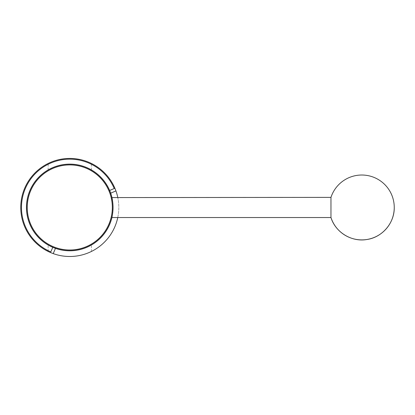 <?xml version="1.0" encoding="UTF-8"?>
<svg xmlns="http://www.w3.org/2000/svg" width="415" height="415" viewBox="0 0 415 415"><rect width="100%" height="100%" fill="white"/><g stroke="black" fill="none" stroke-linecap="round" stroke-linejoin="round"><path stroke-width="0.31" stroke-dasharray="2.08 1.56" d="M330.963 217.538L330.963 197.379M111.9 197.576C113.549 199.226 112.823 218.191 111.853 217.538M111.967 217.045L112.942 210.447M112.999 209.425L112.999 205.466M112.864 203.558L112.678 201.856M114.882 188.234L109.643 190.464A43.336 43.336 0 0 0 69.782 164.127A43.336 43.336 0 0 1 91.414 245.011A43.336 43.336 0 0 1 26.446 207.459A43.336 43.336 0 0 1 69.782 164.127A43.336 43.336 0 0 1 107.309 229.127A43.336 43.336 0 0 1 32.251 229.127A43.336 43.336 0 0 1 69.782 164.127A43.336 43.336 0 0 0 52.772 247.314L50.817 251.895M111.925 197.379A43.336 43.336 0 0 1 111.925 217.538M117.767 197.379A49.032 49.032 0 0 1 117.767 217.538M69.782 164.916A42.543 42.543 0 0 1 106.624 228.732A42.543 42.543 0 0 1 32.941 228.732A42.543 42.543 0 0 1 69.782 164.916M69.782 164.195A43.264 43.264 0 0 1 107.246 229.09A43.264 43.264 0 0 1 32.313 229.09A43.264 43.264 0 0 1 69.782 164.195A43.264 43.264 0 0 1 107.246 229.09A43.264 43.264 0 0 1 32.313 229.09A43.264 43.264 0 0 1 69.782 164.195A43.264 43.264 0 0 1 107.246 229.09A43.264 43.264 0 0 1 32.313 229.09A43.264 43.264 0 0 1 69.782 164.195M48.15 251.459L48.15 245.011L48.15 251.459A49.032 49.032 0 0 1 48.15 163.458A49.032 49.032 0 0 1 118.809 207.459A49.032 49.032 0 0 1 48.15 251.459M48.15 169.911L48.15 163.458L48.15 169.911M110.686 193.157A43.336 43.336 0 0 1 53.551 247.641M91.414 169.911L91.414 163.458L91.414 169.911M91.414 251.459L91.414 245.011L91.414 251.459"/><path stroke-width="0.62" d="M330.963 197.379L330.963 217.538C335.481 232.359 351.655 242.246 366.907 239.502C382.251 237.37 394.561 222.948 394.25 207.459A32.448 32.448 0 0 0 330.963 197.379L111.9 197.576M394.25 207.459A32.448 32.448 0 0 1 330.963 217.538L111.853 217.538L111.967 217.045M112.942 210.447L112.999 209.425M112.999 205.466L112.864 203.558M112.678 201.856L111.853 197.379M114.218 188.514A48.311 48.311 0 0 0 35.628 173.294A48.311 48.311 0 0 0 50.817 251.895L52.772 247.314L55.46 248.362L53.224 253.612L50.537 252.553A49.032 49.032 0 0 1 25.216 187.015A49.032 49.032 0 0 1 114.882 188.234L109.643 190.464A43.336 43.336 0 0 1 111.925 197.379M111.925 217.538A43.336 43.336 0 0 1 55.46 248.362M114.882 188.234L115.935 190.916A49.032 49.032 0 0 1 117.767 197.379M117.767 217.538A49.032 49.032 0 0 1 53.224 253.612M69.782 164.916A42.543 42.543 0 0 1 106.624 228.732A42.543 42.543 0 0 1 32.941 228.732A42.543 42.543 0 0 1 69.782 164.916M69.782 164.195A43.264 43.264 0 0 1 107.246 229.09A43.264 43.264 0 0 1 32.313 229.09A43.264 43.264 0 0 1 69.782 164.195M53.551 247.641A43.336 43.336 0 0 1 69.782 164.127A43.336 43.336 0 0 1 109.643 190.464L110.686 193.157L115.935 190.916"/></g></svg>
